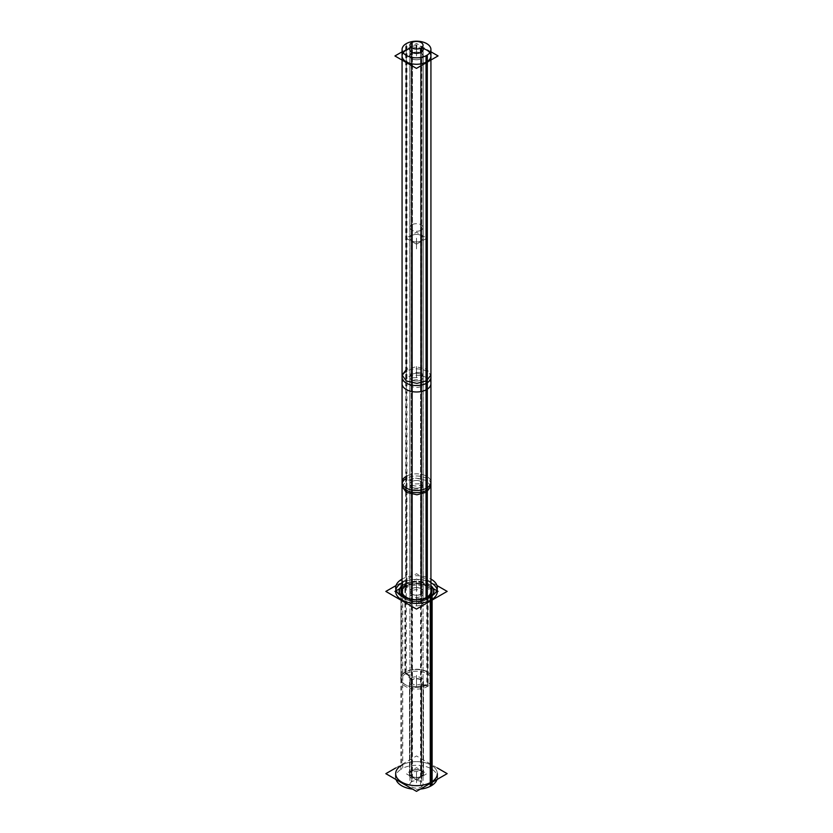 <?xml version="1.0" encoding="UTF-8"?>
<svg xmlns="http://www.w3.org/2000/svg" width="833" height="833" viewBox="0 0 833 833"><rect width="100%" height="100%" fill="white"/><g stroke="black" fill="none" stroke-linecap="round" stroke-linejoin="round"><path stroke-width="0.62" stroke-dasharray="4.17 3.12" d="M395.675 587.754L395.675 591.409A20.825 12.026 180 0 1 395.914 589.577M437.325 587.754L437.325 591.409A20.825 12.026 0 0 0 437.086 589.577M430.932 582.736A20.825 12.026 0 0 0 402.068 582.736A20.825 12.026 0 0 1 430.932 582.736M427.454 599.083L427.454 684.778A15.494 8.944 180 0 1 410.575 686.715A15.494 8.944 180 0 1 401.006 678.447A15.494 8.944 180 0 1 405.546 672.127L405.546 586.442A15.494 8.944 0 0 0 405.546 599.083A15.494 8.944 0 0 0 427.454 599.083L428.631 598.406A17.16 9.902 0 0 1 401.256 595.949A17.16 9.902 0 0 0 404.369 598.406A17.16 9.902 0 0 0 428.631 598.406L428.631 598.406A17.16 9.902 0 0 0 431.744 595.949A17.16 9.902 0 0 1 428.631 598.406L427.454 599.083A15.494 8.944 0 0 0 431.994 592.763A15.494 8.944 0 0 0 422.425 584.506A15.494 8.944 0 0 0 405.546 586.442A15.494 8.944 0 0 0 401.006 592.763A15.494 8.944 0 0 0 405.546 599.083A15.494 8.944 0 0 0 427.454 599.083A15.494 8.944 0 0 0 427.454 586.442A15.494 8.944 0 0 0 405.546 586.442L404.369 584.402A17.16 9.902 0 0 0 402.068 586.047A17.16 9.902 0 0 1 404.369 584.402A17.16 9.902 0 0 1 430.932 586.047A17.16 9.902 0 0 0 404.369 584.402M437.325 773.659A20.825 12.026 0 0 0 424.466 762.549A20.825 12.026 0 0 0 401.777 765.152L401.777 582.902M395.675 773.659A20.825 12.026 180 0 1 401.777 765.152A20.825 12.026 0 0 1 431.223 765.152A20.825 12.026 0 0 1 431.223 782.156M409.503 682.612A6.997 4.04 180 0 0 413.824 686.35A6.997 4.04 180 0 0 421.446 685.476A6.997 4.04 0 0 0 423.497 682.612A6.997 4.04 0 0 0 419.176 678.885A6.997 4.04 0 0 0 411.554 679.759L405.546 672.127A15.494 8.944 0 0 1 427.454 672.127A15.494 8.944 0 0 1 427.454 684.778A15.494 8.944 180 0 1 405.546 684.778A15.494 8.944 180 0 1 405.546 672.127A15.494 8.944 0 0 1 422.425 670.19A15.494 8.944 0 0 1 431.994 678.447A15.494 8.944 0 0 1 427.454 684.778L421.446 685.476L421.446 776.512A6.997 4.04 0 0 0 423.497 773.659A6.997 4.04 0 0 0 419.176 769.921A6.997 4.04 0 0 0 411.554 770.796A6.997 4.04 180 0 0 409.503 773.659L409.503 682.612A6.997 4.04 180 0 1 411.554 679.759L411.554 770.796A6.997 4.04 0 0 1 421.446 770.796A6.997 4.04 0 0 1 421.446 776.512A6.997 4.04 180 0 1 413.824 777.387A6.997 4.04 180 0 1 409.503 773.659M430.932 591.409A14.432 8.33 0 0 0 422.019 583.704A14.432 8.33 0 0 0 406.296 585.516A14.432 8.33 0 0 0 402.068 591.409M411.866 588.723A6.56 3.79 0 0 0 409.94 591.409A6.56 3.79 0 0 0 413.991 594.897A6.56 3.79 0 0 0 421.134 594.085A6.56 3.79 0 0 0 423.06 591.409A6.56 3.79 0 0 0 419.009 587.911A6.56 3.79 0 0 0 411.866 588.723A6.56 3.79 0 0 0 411.866 594.085A6.56 3.79 0 0 0 421.134 594.085A6.56 3.79 0 0 0 421.134 588.723A6.56 3.79 0 0 0 411.866 588.723L411.866 53.26A6.56 3.79 0 0 0 409.94 55.936A6.56 3.79 0 0 0 413.991 59.435A6.56 3.79 0 0 0 421.134 58.612A6.56 3.79 0 0 0 423.06 55.936A6.56 3.79 0 0 0 419.009 52.437A6.56 3.79 0 0 0 411.866 53.26A6.56 3.79 0 0 0 411.866 58.612A6.56 3.79 0 0 0 421.134 58.612A6.56 3.79 0 0 0 421.134 53.26A6.56 3.79 0 0 0 411.866 53.26M403.193 52.729A14.432 8.33 0 0 0 402.068 55.936L402.068 60.08M430.932 60.028L430.932 55.936A14.432 8.33 0 0 0 429.807 52.729M422.914 48.481A14.432 8.33 0 0 0 410.086 48.481A14.432 8.33 0 0 1 422.914 48.481M423.164 591.409L423.164 55.936A6.664 3.842 0 0 0 419.051 52.385A6.664 3.842 0 0 0 411.794 53.218A6.664 3.842 0 0 1 421.206 53.218A6.664 3.842 0 0 1 421.206 58.654A6.664 3.842 0 0 1 410.086 56.977A6.664 3.842 0 0 0 421.206 58.654L421.206 379.942A6.664 3.842 0 0 0 423.164 377.214A6.664 3.842 0 0 0 419.051 373.663A6.664 3.842 0 0 0 411.794 374.496A6.664 3.842 0 0 0 409.836 377.214A6.664 3.842 0 0 0 413.949 380.775A6.664 3.842 0 0 0 421.206 379.942A6.664 3.842 0 0 0 421.206 374.496A6.664 3.842 0 0 0 411.794 374.496A6.664 3.842 0 0 0 411.794 379.942A6.664 3.842 0 0 0 421.206 379.942A6.664 3.842 0 0 0 421.206 374.496A6.664 3.842 0 0 0 411.794 374.496L411.794 481.589L411.794 374.496A6.664 3.842 0 0 0 411.794 379.942A6.664 3.842 0 0 0 421.206 379.942A6.664 3.842 0 0 0 421.206 374.496A6.664 3.842 0 0 0 411.794 374.496A6.664 3.842 0 0 0 411.794 379.942A6.664 3.842 0 0 0 421.206 379.942L421.206 487.034A6.664 3.842 0 0 0 423.164 484.306A6.664 3.842 0 0 0 419.051 480.756A6.664 3.842 0 0 0 411.794 481.589A6.664 3.842 0 0 0 409.836 484.306A6.664 3.842 0 0 0 413.949 487.867A6.664 3.842 0 0 0 421.206 487.034A6.664 3.842 0 0 0 421.206 481.589A6.664 3.842 0 0 0 411.794 481.589A6.664 3.842 0 0 0 411.794 487.034A6.664 3.842 0 0 0 421.206 487.034A6.664 3.842 0 0 0 421.206 481.589A6.664 3.842 0 0 0 411.794 481.589L411.794 588.681L411.794 481.589A6.664 3.842 0 0 0 411.794 487.034A6.664 3.842 0 0 0 421.206 487.034A6.664 3.842 0 0 0 421.206 481.589A6.664 3.842 0 0 0 411.794 481.589A6.664 3.842 0 0 0 411.794 487.034A6.664 3.842 0 0 0 421.206 487.034L421.206 594.127A6.664 3.842 180 0 1 411.794 594.127A6.664 3.842 180 0 1 411.794 588.681A6.664 3.842 180 0 1 421.206 588.681A6.664 3.842 180 0 1 421.206 594.127A6.664 3.842 180 0 1 411.794 594.127A6.664 3.842 180 0 1 411.794 588.681A6.664 3.842 180 0 1 421.206 588.681A6.664 3.842 180 0 1 421.206 594.127A6.664 3.842 180 0 1 411.794 594.127A6.664 3.842 180 0 1 411.794 588.681A6.664 3.842 180 0 1 421.206 588.681A6.664 3.842 180 0 1 421.206 594.127A6.664 3.842 180 0 1 413.949 594.96A6.664 3.842 180 0 1 409.836 591.409A6.664 3.842 180 0 1 411.794 588.681A6.664 3.842 180 0 1 419.051 587.848A6.664 3.842 180 0 1 423.164 591.409A6.664 3.842 180 0 1 421.206 594.127L421.206 58.654A6.664 3.842 0 0 1 410.086 56.977A6.664 3.842 0 0 0 421.206 58.654A6.664 3.842 0 0 0 422.914 56.977M411.335 53.499A6.664 3.842 0 0 1 411.794 53.218A6.664 3.842 0 0 0 411.335 53.499A6.664 3.842 0 0 1 411.794 53.218A6.664 3.842 0 0 1 421.206 53.218A6.664 3.842 0 0 1 421.206 58.654A6.664 3.842 0 0 0 421.206 53.218A6.664 3.842 0 0 0 411.794 53.218L411.794 374.496L411.794 53.218A6.664 3.842 0 0 0 409.836 55.936L409.836 591.409M411.866 235.51A6.56 3.79 180 0 1 419.009 234.687A6.56 3.79 180 0 1 423.06 238.186A6.56 3.79 180 0 1 421.134 240.862A6.56 3.79 180 0 1 413.991 241.685A6.56 3.79 180 0 1 409.94 238.186A6.56 3.79 180 0 1 411.866 235.51A6.56 3.79 180 0 1 421.134 235.51A6.56 3.79 180 0 1 421.134 240.862A6.56 3.79 180 0 1 411.866 240.862A6.56 3.79 180 0 1 411.866 235.51L411.866 770.973A6.56 3.79 180 0 1 419.009 770.161A6.56 3.79 180 0 1 423.06 773.659A6.56 3.79 180 0 1 421.134 776.335A6.56 3.79 180 0 1 413.991 777.158A6.56 3.79 180 0 1 409.94 773.659A6.56 3.79 180 0 1 411.866 770.973A6.56 3.79 180 0 1 421.134 770.973A6.56 3.79 180 0 1 421.134 776.335A6.56 3.79 180 0 1 411.866 776.335A6.56 3.79 180 0 1 411.866 770.973M396.039 585.537L416.521 573.708L436.95 585.505M436.961 779.521A20.825 12.026 180 0 0 437.325 777.304A20.825 12.026 180 0 0 423.862 766.058A20.825 12.026 180 0 0 400.881 769.348L400.881 579.81M396.05 779.553A20.825 12.026 180 0 1 395.675 777.304A20.825 12.026 180 0 1 402.735 768.286L402.735 578.737A20.825 12.026 180 0 0 402.068 579.091A20.825 12.026 180 0 1 430.932 579.091M420.353 789.111A20.825 12.026 180 0 1 412.595 789.111M395.675 767.995L416.521 755.958L437.325 767.964M423.497 775.471A6.997 4.04 180 0 0 418.968 771.702A6.997 4.04 180 0 0 411.252 772.805L411.252 678.124A6.997 4.04 180 0 1 418.968 677.021A6.997 4.04 180 0 1 423.497 680.8A6.997 4.04 180 0 1 421.123 683.831L421.123 778.501A6.997 4.04 180 0 0 423.497 775.471L423.497 680.8M409.503 775.471A6.997 4.04 180 0 0 414.032 779.251A6.997 4.04 180 0 0 421.748 778.147L421.748 683.466A6.997 4.04 180 0 1 414.032 684.57A6.997 4.04 180 0 1 409.503 680.8A6.997 4.04 180 0 1 411.877 677.77L411.877 772.441A6.997 4.04 180 0 0 409.503 775.471L409.503 680.8M421.56 685.32L428.308 684.341A15.744 9.09 180 0 1 405.369 684.757A15.744 9.09 180 0 1 406.087 671.502L412.043 679.822A6.747 3.894 180 0 0 411.731 685.497A6.747 3.894 180 0 0 421.56 685.32M411.44 680.165L404.692 672.314A15.744 9.09 180 0 1 427.631 671.898A15.744 9.09 180 0 1 426.913 685.143L420.957 685.663A6.747 3.894 180 0 0 421.269 679.988A6.747 3.894 180 0 0 411.44 680.165M426.746 597.761L426.746 686.871A15.494 8.944 180 0 0 431.994 680.165A15.494 8.944 180 0 0 421.977 671.794A15.494 8.944 180 0 0 404.88 674.251L404.88 585.13A15.494 8.944 180 0 1 430.932 587.796M431.931 595.824A17.368 10.027 180 0 1 428.776 598.323A17.368 10.027 180 0 0 429.526 597.865L427.964 598.771A15.286 8.819 180 0 1 427.308 599.177A15.286 8.819 180 0 0 426.965 586.505A15.286 8.819 180 0 0 405.036 587.098L403.474 584.599A17.368 10.027 180 0 1 430.932 585.651M402.068 585.651A17.368 10.027 180 0 1 405.015 583.714L406.389 586.317A15.286 8.819 180 0 0 405.692 599.177A15.286 8.819 180 0 0 427.308 599.177A15.286 8.819 180 0 1 426.611 599.552L427.985 598.75A17.368 10.027 180 0 0 428.776 598.323A17.368 10.027 180 0 1 404.224 598.323A17.368 10.027 180 0 1 401.069 595.824M402.068 587.796A15.494 8.944 180 0 1 406.254 584.339L406.254 673.449A15.494 8.944 180 0 0 401.006 680.165A15.494 8.944 180 0 0 411.023 688.527A15.494 8.944 180 0 0 428.12 686.08L428.12 596.969M422.852 599.208A15.494 8.944 180 0 1 410.148 599.208M438.064 591.378L435.222 593.013M425.611 598.573L416.458 603.852L407.222 598.521M437.325 590.951L436.731 590.607M430.932 587.265L416.542 578.956L402.068 587.307M396.289 590.649L395.675 591.003M397.862 593.117L394.936 591.43M406.962 475.924L406.962 587.296A14.432 8.33 180 0 0 402.068 593.544A14.432 8.33 180 0 0 411.398 601.343A14.432 8.33 180 0 0 427.319 599.052L427.319 597.448M426.038 598.094L426.038 599.791A14.432 8.33 180 0 0 430.932 593.544A14.432 8.33 180 0 0 421.602 585.755A14.432 8.33 180 0 0 405.681 588.036L405.681 476.663A14.432 8.33 180 0 1 421.602 474.373A14.432 8.33 180 0 1 430.932 482.172M430.932 486.451L426.704 480.558L416.042 478.132L405.681 480.943L405.681 369.571L416.042 366.749L426.704 369.186L430.932 375.079M402.068 486.451L406.962 480.204L406.962 368.832M402.068 383.638A14.432 8.33 180 0 1 406.962 377.391L406.962 43.264M430.932 383.638A14.432 8.33 180 0 0 421.602 375.85A14.432 8.33 180 0 0 405.681 378.13L405.681 44.003M430.932 51.792L416.542 43.493L402.068 51.844M412.45 42.254L412.45 599.135A6.56 3.79 180 0 0 409.94 602.113A6.56 3.79 180 0 0 414.355 605.695A6.56 3.79 180 0 0 421.665 604.446L421.665 51.948M420.55 52.573L420.55 605.091A6.56 3.79 180 0 0 423.06 602.113A6.56 3.79 180 0 0 418.645 598.531A6.56 3.79 180 0 0 411.335 599.781L411.335 42.889M423.164 383.638A6.664 3.842 180 0 0 418.676 380.004A6.664 3.842 180 0 0 411.263 381.264L411.263 47.137A6.664 3.842 180 0 1 418.676 45.877A6.664 3.842 180 0 1 423.164 49.511L423.164 383.638A6.664 3.842 180 0 1 420.623 386.668L420.623 52.531M423.164 486.451L420.623 489.471L420.623 378.099L423.164 375.079L421.206 372.351L411.263 372.695L411.263 484.077L421.206 483.734L423.164 486.451L423.164 375.079M423.164 593.544A6.664 3.842 180 0 0 418.676 589.91A6.664 3.842 180 0 0 411.263 591.17L411.263 479.787A6.664 3.842 180 0 1 418.676 478.538A6.664 3.842 180 0 1 423.164 482.172A6.664 3.842 180 0 1 420.623 485.191L420.623 596.563A6.664 3.842 180 0 0 423.164 593.544L423.164 482.172M409.836 593.544A6.664 3.842 180 0 0 414.324 597.178A6.664 3.842 180 0 0 421.737 595.928L421.737 484.546A6.664 3.842 180 0 1 414.324 485.806A6.664 3.842 180 0 1 409.836 482.172A6.664 3.842 180 0 1 412.377 479.142L412.377 590.524A6.664 3.842 180 0 0 409.836 593.544L409.836 482.172M409.836 486.451L412.377 483.432L412.377 372.049L409.836 375.079L411.794 377.797L421.737 377.453L421.737 488.836L411.794 489.169L409.836 486.451L409.836 375.079M409.836 383.638L409.836 49.511A6.664 3.842 180 0 1 412.377 46.492L412.377 380.619A6.664 3.842 180 0 0 409.836 383.638A6.664 3.842 180 0 0 414.324 387.283A6.664 3.842 180 0 0 421.737 386.023L421.737 51.896M416.5 244.184L426.892 238.186L416.5 232.188L406.108 238.186L416.5 244.184M423.06 227.482A6.56 3.79 0 0 1 420.55 230.46L420.55 787.341A6.56 3.79 0 0 0 423.06 784.363A6.56 3.79 0 0 0 418.645 780.781A6.56 3.79 0 0 0 411.346 782.031L411.346 225.139A6.56 3.79 0 0 1 418.645 223.9A6.56 3.79 0 0 1 423.06 227.482L423.06 784.363M409.94 227.482A6.56 3.79 0 0 1 412.45 224.504L412.45 781.385A6.56 3.79 0 0 0 409.94 784.363A6.56 3.79 0 0 0 414.355 787.945A6.56 3.79 0 0 0 421.654 786.706L421.654 229.814A6.56 3.79 0 0 1 414.355 231.064A6.56 3.79 0 0 1 409.94 227.482L409.94 784.363M416.5 779.657L426.892 773.659L416.5 767.662L406.108 773.659L416.5 779.657M431.223 600.583L431.223 599.906M421.446 776.512A6.997 4.04 180 0 1 411.554 776.512A6.997 4.04 180 0 1 411.554 770.796M421.446 685.476A6.997 4.04 0 0 0 421.446 679.759A6.997 4.04 0 0 0 411.554 679.759A6.997 4.04 180 0 0 411.554 685.476A6.997 4.04 180 0 0 421.446 685.476M416.5 782.77L416.5 772.056L416.5 782.77M421.446 778.334L421.446 683.654L421.446 778.334M416.5 686.048L416.5 675.344L416.5 686.048M421.269 685.497L427.631 684.757L421.269 685.497M427.454 686.486L427.454 597.376L427.454 686.486M416.5 605.414L416.5 594.7L416.5 605.414M405.692 586.692L404.224 584.141L405.692 586.692M426.704 597.292A14.432 8.33 0 0 0 426.704 585.516A14.432 8.33 0 0 0 406.296 585.516L406.296 50.053M426.704 490.2A14.432 8.33 0 0 0 426.704 478.423A14.432 8.33 0 0 0 406.296 478.423A14.432 8.33 0 0 0 402.068 484.306M426.704 383.107A14.432 8.33 0 0 0 426.704 371.331A14.432 8.33 0 0 0 406.296 371.331A14.432 8.33 0 0 0 402.068 377.214M426.704 62.475L426.704 61.829M421.134 58.612L421.134 594.085M416.5 591.409L416.5 580.695L416.5 591.409M406.296 587.661L406.296 476.278L406.296 587.661M416.5 377.214L416.5 366.51L416.5 377.214M406.296 377.755L406.296 43.618L406.296 377.755M416.5 55.936L416.5 49.012L416.5 55.936M411.866 599.437L411.866 42.556L411.866 599.437M411.794 380.92L411.794 46.794L411.794 380.92M411.794 590.826L411.794 479.454L411.794 590.826M421.134 240.862L421.134 776.335M416.5 238.186L416.5 248.9L416.5 238.186M411.866 224.806L411.866 781.687L411.866 224.806M430.932 484.306A14.432 8.33 0 0 0 422.019 476.611A14.432 8.33 0 0 0 406.296 478.423M430.932 377.214A14.432 8.33 0 0 0 422.019 369.519A14.432 8.33 0 0 0 406.296 371.331M423.497 682.612L423.497 773.659M431.994 678.447L431.994 592.763M404.369 598.406L405.546 599.083M401.006 678.447L401.006 592.763M409.94 55.936L409.94 591.409M423.06 55.936L423.06 591.409M423.06 238.186L423.06 773.659M409.94 238.186L409.94 773.659M431.994 680.165L431.994 591.055M427.308 599.177L428.776 598.323L427.308 599.177M405.692 599.177L404.224 598.323M401.006 680.165L401.006 591.055M409.94 602.113L409.94 45.232M423.06 602.113L423.06 45.232"/><path stroke-width="1.25" d="M437.325 591.409A20.825 12.026 0 0 1 431.223 599.906A20.825 12.026 180 0 1 408.534 602.509A20.825 12.026 180 0 1 395.675 591.409M395.914 589.577A20.825 12.026 180 0 1 401.777 582.902A20.825 12.026 0 0 1 402.068 582.736A20.825 12.026 0 0 0 401.777 582.902A20.825 12.026 180 0 0 401.777 599.906A20.825 12.026 180 0 0 431.223 599.906A20.825 12.026 0 0 0 430.932 582.736A20.825 12.026 0 0 1 437.086 589.577M431.744 595.949A17.16 9.902 0 0 0 430.932 586.047A17.16 9.902 0 0 1 431.744 595.949M402.068 586.047A17.16 9.902 0 0 0 401.256 595.949A17.16 9.902 0 0 1 402.068 586.047M395.675 777.304L395.675 773.659A20.825 12.026 180 0 0 408.534 784.759A20.825 12.026 180 0 0 431.223 782.156A20.825 12.026 0 0 0 437.325 773.659L437.325 777.304M406.296 371.331A14.432 8.33 0 0 0 406.296 383.107A14.432 8.33 0 0 0 426.704 383.107A14.432 8.33 0 0 1 410.981 384.908A14.432 8.33 0 0 1 402.068 377.214L402.068 591.409A14.432 8.33 0 0 0 410.981 599.104A14.432 8.33 0 0 0 426.704 597.292A14.432 8.33 0 0 0 430.932 591.409L430.932 484.306A14.432 8.33 0 0 1 426.704 490.2L426.704 62.475M402.068 55.936A14.432 8.33 0 0 0 410.981 63.631A14.432 8.33 0 0 0 426.704 61.829A14.432 8.33 0 0 1 406.296 61.829A14.432 8.33 0 0 1 406.296 50.053A14.432 8.33 0 0 1 410.086 48.481A14.432 8.33 0 0 0 406.296 50.053A14.432 8.33 0 0 0 403.193 52.729M429.807 52.729A14.432 8.33 0 0 0 422.914 48.481A14.432 8.33 0 0 1 426.704 61.829A14.432 8.33 0 0 0 430.932 55.936M422.914 56.977A6.664 3.842 0 0 0 423.164 55.936M409.836 55.936A6.664 3.842 0 0 0 410.086 56.977A6.664 3.842 0 0 1 411.335 53.499A6.664 3.842 0 0 0 410.086 56.977A6.664 3.842 0 0 1 411.335 53.499M436.95 585.505L447.144 591.388L416.479 609.1L385.856 591.42L396.039 585.537M436.961 779.521A20.825 12.026 180 0 1 430.265 786.321L430.265 596.772A20.825 12.026 180 0 0 437.325 587.754A20.825 12.026 180 0 0 430.932 579.091M400.881 579.81A20.825 12.026 180 0 1 402.068 579.091A20.825 12.026 180 0 0 395.675 587.754A20.825 12.026 180 0 0 409.138 599A20.825 12.026 180 0 0 432.119 595.71L432.119 785.248A20.825 12.026 180 0 1 420.353 789.111M412.595 789.111A20.825 12.026 180 0 1 396.05 779.553M437.325 767.964L447.144 773.638L416.479 791.35L385.856 773.67L395.675 767.995M430.932 587.796A15.494 8.944 180 0 1 431.994 591.055A15.494 8.944 180 0 1 426.746 597.761M430.932 585.651A17.368 10.027 180 0 1 431.931 595.824M401.069 595.824A17.368 10.027 180 0 1 402.068 585.651M428.12 596.969A15.494 8.944 180 0 1 422.852 599.208M410.148 599.208A15.494 8.944 180 0 1 401.006 591.055A15.494 8.944 180 0 1 402.068 587.796M435.222 593.013L425.611 598.573M438.064 591.378L437.325 590.951M436.731 590.607L430.932 587.265M402.068 587.307L396.289 590.649M395.675 591.003L394.936 591.43M407.222 598.521L397.862 593.117M427.319 597.448L427.319 487.68A14.432 8.33 180 0 1 411.398 489.96A14.432 8.33 180 0 1 402.068 482.172A14.432 8.33 180 0 1 406.962 475.924M426.038 598.094L426.038 488.419A14.432 8.33 180 0 0 430.932 482.172L430.932 593.544M426.038 492.699L426.038 381.327L430.932 375.079L430.932 486.451L426.038 492.699M402.068 375.079L402.068 486.451L406.296 492.345L416.958 494.781L427.319 491.959L427.319 380.587L416.958 383.399L406.296 380.962L402.068 375.079L406.962 368.832M402.068 49.511L402.068 383.638A14.432 8.33 180 0 0 411.398 391.437A14.432 8.33 180 0 0 427.319 389.157L427.319 55.02A14.432 8.33 180 0 1 411.398 57.3A14.432 8.33 180 0 1 402.068 49.511A14.432 8.33 180 0 1 406.962 43.264M430.932 49.511L430.932 383.638A14.432 8.33 180 0 1 426.038 389.896L426.038 55.759A14.432 8.33 180 0 0 430.932 49.511A14.432 8.33 180 0 0 421.602 41.723A14.432 8.33 180 0 0 405.681 44.003M430.932 51.792L438.064 55.915L416.458 68.389L394.936 55.967L402.068 51.844M421.665 51.948L421.665 47.564A6.56 3.79 180 0 1 414.355 48.803A6.56 3.79 180 0 1 409.94 45.232A6.56 3.79 180 0 1 412.45 42.254M420.55 52.573L420.55 48.21A6.56 3.79 180 0 0 423.06 45.232A6.56 3.79 180 0 0 418.645 41.65A6.56 3.79 180 0 0 411.335 42.889M423.164 49.511A6.664 3.842 180 0 1 420.623 52.531M421.737 51.896A6.664 3.842 180 0 1 414.324 53.145A6.664 3.842 180 0 1 409.836 49.511M401.777 765.152A20.825 12.026 180 0 0 401.777 782.156A20.825 12.026 180 0 0 431.223 782.156L431.223 600.583M431.223 785.8L431.223 596.261L431.223 785.8M406.296 585.516A14.432 8.33 0 0 0 406.296 597.292A14.432 8.33 0 0 0 426.704 597.292L426.704 490.2A14.432 8.33 0 0 1 406.296 490.2A14.432 8.33 0 0 1 406.296 478.423M416.5 49.012L416.5 45.232L416.5 49.012M402.068 484.306A14.432 8.33 0 0 0 410.981 492.011A14.432 8.33 0 0 0 426.704 490.2M426.704 383.107A14.432 8.33 0 0 0 430.932 377.214L430.932 484.306M402.068 377.214L402.068 60.08M430.932 377.214L430.932 60.028M402.068 593.544L402.068 482.172"/></g></svg>

